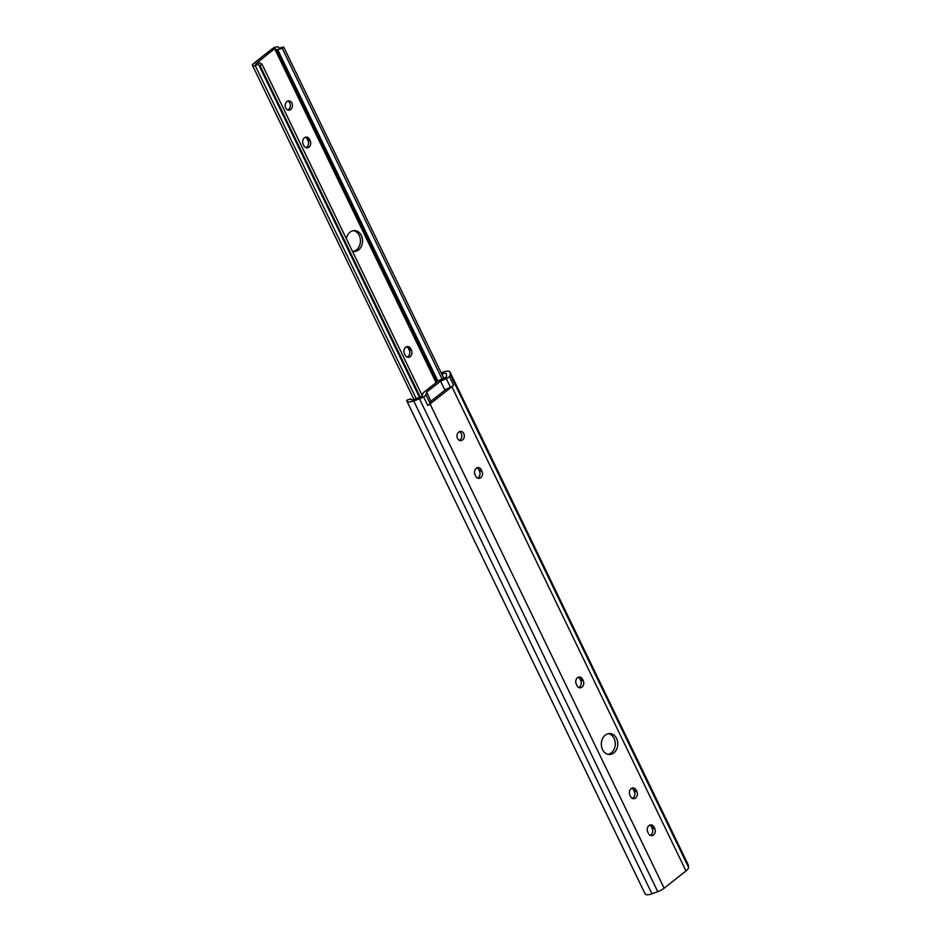 <?xml version="1.0" encoding="UTF-8"?>
<svg xmlns="http://www.w3.org/2000/svg" width="941" height="941" viewBox="0 0 941 941"><rect width="100%" height="100%" fill="white"/><g stroke="black" fill="none" stroke-linecap="round" stroke-linejoin="round"><path stroke-width="1.41" d="M450.457 387.269L446.293 378.635A4.07 1.376 -25.8 0 0 448.622 377.27A4.07 1.376 -25.8 0 0 449.398 376.541A8.716 2.941 -25.8 0 0 450.304 374.518L450.045 372.271A8.716 2.941 -25.8 0 0 449.951 371.93A8.716 2.941 -25.8 0 0 441.741 372.66L441.905 374.095A4.646 1.564 154.2 0 1 446.281 373.706A4.646 1.564 154.2 0 1 446.34 373.883L446.599 376.129A4.646 1.564 154.2 0 1 446.116 377.212L440.388 379.705A4.07 1.376 -25.8 0 0 438.059 381.081L424.097 392.103A4.07 1.376 -25.8 0 0 422.932 393.491L422.168 396.114A4.646 1.564 154.2 0 1 419.968 397.149L414.205 399.255A4.646 1.564 154.2 0 1 410.558 399.337A4.646 1.564 154.2 0 1 410.547 398.855L406.865 400.196A8.716 2.941 -25.8 0 0 406.9 401.113A8.716 2.941 -25.8 0 0 413.722 400.948L419.486 398.843A8.716 2.941 -25.8 0 0 423.615 396.89A4.07 1.376 -25.8 0 0 424.673 396.173A4.07 1.376 -25.8 0 0 425.85 394.773L430.013 403.395A4.07 1.376 154.2 0 1 428.849 404.795A4.07 1.376 154.2 0 1 427.779 405.512A8.716 2.941 -25.8 0 0 430.072 403.971L451.903 386.727A8.716 2.941 -25.8 0 0 453.562 385.163A4.07 1.376 154.2 0 1 452.797 385.892A4.07 1.376 154.2 0 1 450.457 387.269L446.399 389.045L430.555 401.536L430.013 403.395M608.533 733.662A10.469 8.234 -88.6 0 1 615.132 741.955A10.469 8.234 -88.6 0 1 611.321 752.847A10.469 8.234 -88.6 0 1 608.039 754.341M605.263 735.156A10.469 8.234 -88.6 0 1 609.792 733.568A10.469 8.234 -88.6 0 1 617.508 741.237A10.469 8.234 -88.6 0 1 613.838 752.906A10.469 8.234 -88.6 0 1 609.298 754.494A10.469 8.234 -88.6 0 1 601.581 746.825A10.469 8.234 -88.6 0 1 605.263 735.156M649.725 825.139A4.646 3.658 -88.6 0 1 651.501 827.01L652.207 828.492A4.646 3.658 -88.6 0 1 650.996 834.902A4.646 3.658 -88.6 0 1 650.243 835.349M653.501 834.961A4.646 3.658 -88.6 0 1 651.49 835.667A4.646 3.658 -88.6 0 1 648.467 833.479L647.761 832.009A4.646 3.658 -88.6 0 1 647.714 827.245A4.646 3.658 -88.6 0 1 650.996 824.892A4.646 3.658 -88.6 0 1 654.007 827.068L654.724 828.55A4.646 3.658 -88.6 0 1 653.501 834.961M631.858 788.182A4.646 3.658 -88.6 0 1 633.634 790.052L634.34 791.522A4.646 3.658 -88.6 0 1 633.128 797.933A4.646 3.658 -88.6 0 1 632.364 798.391M635.634 797.992A4.646 3.658 -88.6 0 1 633.622 798.709A4.646 3.658 -88.6 0 1 630.599 796.521L629.894 795.039A4.646 3.658 -88.6 0 1 629.847 790.287A4.646 3.658 -88.6 0 1 633.128 787.923A4.646 3.658 -88.6 0 1 636.14 790.111L636.857 791.581A4.646 3.658 -88.6 0 1 635.634 797.992M578.256 677.285A4.646 3.658 -88.6 0 1 580.021 679.155L580.738 680.637A4.646 3.658 -88.6 0 1 579.515 687.048A4.646 3.658 -88.6 0 1 578.762 687.506M582.032 687.106A4.646 3.658 -88.6 0 1 580.009 687.812A4.646 3.658 -88.6 0 1 576.998 685.636L576.28 684.154A4.646 3.658 -88.6 0 1 576.245 679.39A4.646 3.658 -88.6 0 1 579.515 677.038A4.646 3.658 -88.6 0 1 582.538 679.226L583.244 680.696A4.646 3.658 -88.6 0 1 582.032 687.106M477.005 467.83A4.646 3.658 -88.6 0 1 478.769 469.7L479.487 471.182A4.646 3.658 -88.6 0 1 478.263 477.593A4.646 3.658 -88.6 0 1 477.51 478.052M480.769 477.652A4.646 3.658 -88.6 0 1 478.757 478.357A4.646 3.658 -88.6 0 1 475.746 476.181L475.029 474.699A4.646 3.658 -88.6 0 1 474.993 469.935A4.646 3.658 -88.6 0 1 478.263 467.583A4.646 3.658 -88.6 0 1 481.274 469.759L481.992 471.241A4.646 3.658 -88.6 0 1 480.769 477.652M459.49 431.613A4.646 3.658 -88.6 0 1 461.784 435.507A4.646 3.658 -88.6 0 1 460.043 439.894A4.646 3.658 -88.6 0 1 459.279 440.341M458.738 432.06A4.646 3.658 -88.6 0 1 460.749 431.354A4.646 3.658 -88.6 0 1 464.184 434.766A4.646 3.658 -88.6 0 1 462.549 439.953A4.646 3.658 -88.6 0 1 460.537 440.659A4.646 3.658 -88.6 0 1 457.103 437.247A4.646 3.658 -88.6 0 1 458.738 432.06M406.9 401.113L645.15 893.95A8.716 2.941 -25.8 0 0 651.96 893.785L657.735 891.68A8.716 2.941 -25.8 0 0 664.146 888.186L685.989 870.943A8.716 2.941 -25.8 0 0 688.553 867.355L688.294 865.108A8.716 2.941 -25.8 0 0 688.2 864.767L449.951 371.93M441.905 374.095L443.881 378.188M410.547 398.855L410.935 399.666M446.293 378.635L440.564 381.14L426.614 392.162L425.85 394.773M446.399 389.045L430.578 401.525M444.74 389.762L440.564 381.14M430.778 400.784L426.614 392.162M410.205 356.615A4.646 3.658 91.4 0 0 411.429 350.205L410.711 348.735A4.646 3.658 91.4 0 0 407.7 346.547A4.646 3.658 91.4 0 0 404.418 348.899A4.646 3.658 91.4 0 0 404.465 353.663L405.171 355.145A4.646 3.658 91.4 0 0 408.194 357.321A4.646 3.658 91.4 0 0 410.205 356.615M407.124 357.098A4.646 3.658 91.4 0 0 408.053 356.568A4.646 3.658 91.4 0 0 409.276 350.158L408.559 348.676A4.646 3.658 91.4 0 0 406.618 346.723M352.428 251.247A10.469 8.234 91.4 0 0 354.087 251.506A10.469 8.234 91.4 0 0 358.627 249.918A10.469 8.234 91.4 0 0 362.297 238.249A10.469 8.234 91.4 0 0 354.592 230.58A10.469 8.234 91.4 0 0 350.052 232.18A10.469 8.234 91.4 0 0 346.335 238.673M353.016 251.4A10.469 8.234 91.4 0 0 356.474 249.871A10.469 8.234 91.4 0 0 360.274 238.873A10.469 8.234 91.4 0 0 353.51 230.651M308.954 147.161A4.646 3.658 91.4 0 0 310.177 140.75L309.46 139.268A4.646 3.658 91.4 0 0 306.448 137.092A4.646 3.658 91.4 0 0 303.167 139.444A4.646 3.658 91.4 0 0 303.202 144.208L303.919 145.69A4.646 3.658 91.4 0 0 306.942 147.866A4.646 3.658 91.4 0 0 308.954 147.161M305.86 147.643A4.646 3.658 91.4 0 0 306.801 147.114A4.646 3.658 91.4 0 0 308.025 140.703L307.307 139.221A4.646 3.658 91.4 0 0 305.366 137.268M286.911 101.569A4.646 3.658 91.4 0 0 285.288 106.756A4.646 3.658 91.4 0 0 288.711 110.168A4.646 3.658 91.4 0 0 290.734 109.462A4.646 3.658 91.4 0 0 292.357 104.275A4.646 3.658 91.4 0 0 288.934 100.863A4.646 3.658 91.4 0 0 286.911 101.569M287.64 109.932A4.646 3.658 91.4 0 0 288.581 109.403A4.646 3.658 91.4 0 0 290.31 104.91A4.646 3.658 91.4 0 0 287.852 101.052M274.607 48.65L255.623 64A7.987 2.694 154.2 0 1 260.339 62.976L262.08 64.364L259.163 65.623A4.611 1.553 -25.8 0 0 259.128 65.2A4.611 1.553 -25.8 0 0 255.152 65.435A4.164 1.4 154.2 0 1 252.447 65.329A4.164 1.4 154.2 0 1 253.623 63.459L272.067 48.908A4.164 1.4 154.2 0 1 275.807 47.015A4.164 1.4 154.2 0 1 278.36 47.121A4.611 1.553 -25.8 0 0 278.407 47.438A4.611 1.553 -25.8 0 0 282.606 47.121L283.712 47.074L282.265 48.438L277.195 49.673A7.987 2.694 154.2 0 1 275.372 48.908A7.987 2.694 154.2 0 1 275.278 48.485L274.607 48.65L436.071 382.646M422.274 395.749L262.08 64.364M420.239 397.043L260.069 65.729M416.169 398.537L255.152 65.435M443.799 378.223L283.712 47.074M442.058 378.988L282.265 48.438M437.965 381.152L277.736 49.685M449.398 376.541L453.562 385.163M430.072 403.971L664.146 888.186M451.903 386.727L685.989 870.943M413.722 400.948L651.96 893.785M419.486 398.843L657.735 891.68M427.779 405.512L423.615 396.89M450.304 374.518L688.553 867.355M450.045 372.271L688.294 865.108M481.274 469.759L478.769 469.7M481.992 471.241L479.487 471.182M582.538 679.226L580.021 679.155M583.244 680.696L580.738 680.637M636.14 790.111L633.634 790.052M636.857 791.581L634.34 791.522M654.007 827.068L651.501 827.01M654.724 828.55L652.207 828.492M409.276 350.158L411.429 350.205M308.025 140.703L310.177 140.75M419.557 397.302L259.257 65.705M419.51 397.314L259.187 65.694L419.486 397.325M437.589 381.458L277.195 49.673M307.307 139.221L309.46 139.268M408.559 348.676L410.711 348.735M413.922 399.349L252.447 65.329M436.53 382.281L275.372 48.908"/></g></svg>
